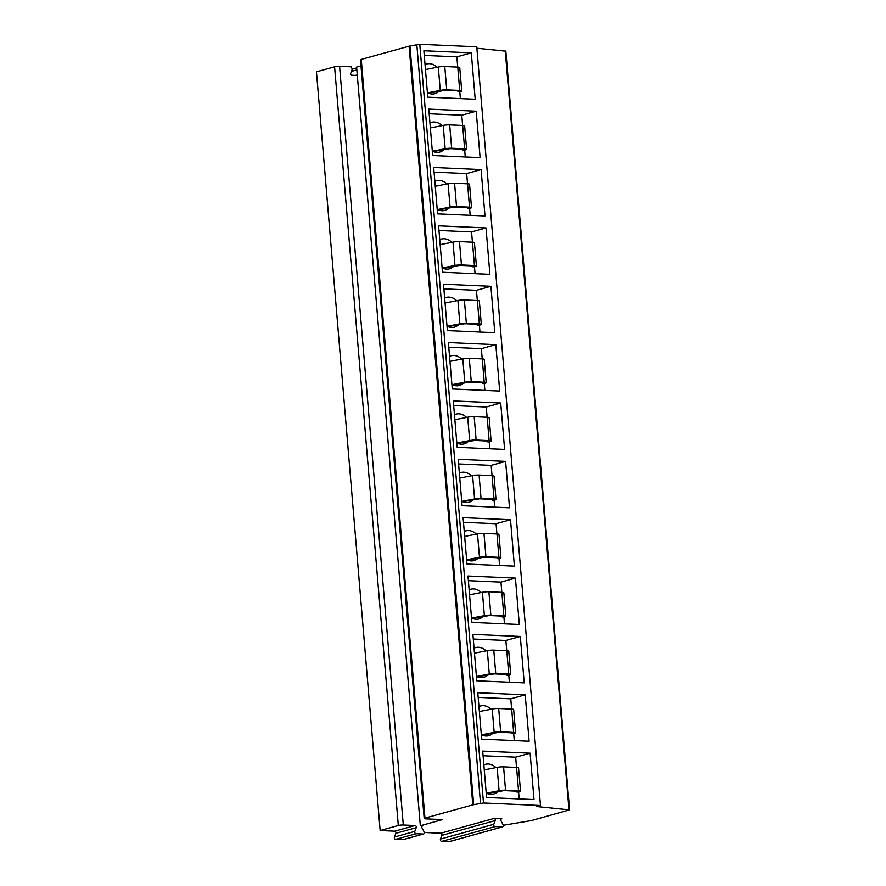 <?xml version="1.0" encoding="UTF-8"?>
<svg xmlns="http://www.w3.org/2000/svg" width="886" height="886" viewBox="0 0 886 886"><rect width="100%" height="100%" fill="white"/><g stroke="black" fill="none" stroke-linecap="round" stroke-linejoin="round"><path stroke-width="1.33" d="M360.99 65.863L356.615 67.07L357.324 75.476L351.62 75.221A1.185 0.908 -105.5 0 1 350.679 73.438L352.307 69.13L351.1 66.827L339.582 66.317A3.555 0.554 175.2 0 0 334.598 66.804L316.457 71.832L380.16 830.525L394.724 831.168A1.418 1.085 74.5 0 1 395.854 833.305L416.221 827.668A1.418 1.085 74.5 0 0 415.091 825.53L403.296 825.01A3.555 0.554 175.2 0 0 398.312 825.497L380.16 830.525M503.27 825.287L531.456 820.569L569.543 809.882L505.84 51.189L476.878 48.243M569.543 809.882L536.683 806.559L540.471 805.507L476.757 46.814L419.776 44.3L409.952 45.983A5.925 0.919 175.2 0 0 409.088 46.194L361.266 59.428A3.555 0.554 175.2 0 0 360.48 59.849L424.195 818.542A3.555 0.554 175.2 0 0 425.513 818.852L442.546 819.605L420.329 825.763L357.324 75.476M403.407 839.518A1.539 1.174 -105.5 0 1 402.864 839.662L395.677 839.352A1.539 1.174 -105.5 0 1 394.447 837.026L395.854 833.305M424.294 832.475L440.752 833.205A1.418 1.085 74.5 0 1 441.881 835.343L495.219 820.58A1.418 1.085 74.5 0 0 494.078 818.442L501.819 818.775A1.418 1.085 74.5 0 0 501.033 820.835L503.071 824.711A1.539 1.174 -105.5 0 1 502.229 826.937L495.03 826.616A1.539 1.174 -105.5 0 1 493.801 824.301L495.219 820.58M449.435 841.545A1.539 1.174 -105.5 0 1 448.892 841.7L441.704 841.379A1.539 1.174 -105.5 0 1 440.475 839.064L441.881 835.343M402.864 839.662L423.231 834.025A1.539 1.174 -105.5 0 0 424.084 831.799L422.035 827.923A1.418 1.085 74.5 0 1 422.81 825.874L420.329 825.763M423.231 834.025L416.043 833.715A1.539 1.174 -105.5 0 1 414.814 831.389L416.221 827.668M540.471 805.507L483.49 802.993L473.667 804.676A5.925 0.919 175.2 0 0 472.792 804.876L424.97 818.121A3.555 0.554 175.2 0 0 424.195 818.542M471.297 52.861L423.885 50.757L427.772 97.161L475.195 99.254L471.297 52.861L456.855 56.859L424.272 55.419M476.203 111.215L428.78 109.122L432.678 155.515L480.101 157.608L476.203 111.215L461.761 115.213L429.167 113.773M481.098 169.58L433.686 167.487L437.573 213.88L484.996 215.974L481.098 169.58L466.656 173.578L434.074 172.139M486.004 227.935L438.581 225.841L442.479 272.246L489.903 274.339L486.004 227.935L471.562 231.933L438.969 230.493M490.899 286.3L443.487 284.207L447.375 330.6L494.798 332.693L490.899 286.3L476.458 290.298L443.875 288.858M495.806 344.665L448.382 342.561L452.281 388.965L499.704 391.058L495.806 344.665L481.364 348.663L448.77 347.223M500.701 403.019L453.289 400.926L457.176 447.319L504.599 449.423L500.701 403.019L486.259 407.017L453.676 405.578M505.607 461.385L458.184 459.291L462.082 505.685L509.505 507.778L505.607 461.385L491.165 465.383L458.571 463.943M510.502 519.739L463.09 517.645L466.977 564.05L514.401 566.143L510.502 519.739L496.06 523.737L463.478 522.297M515.408 578.104L467.985 576.011L471.884 622.404L519.307 624.497L515.408 578.104L500.967 582.102L468.373 580.662M520.303 636.469L472.891 634.365L476.779 680.769L524.202 682.862L520.303 636.469L505.862 640.467L473.279 639.027M525.21 694.823L477.787 692.73L481.685 739.123L529.108 741.228L525.21 694.823L510.768 698.821L478.174 697.382M530.105 753.189L482.693 751.095L486.58 797.489L534.003 799.582L530.105 753.189L515.663 757.187L483.08 755.747M460.366 98.601L459.79 91.756L460.532 91.546A5.338 0.831 -4.8 0 0 461.706 90.915L459.745 67.58A5.338 0.831 -4.8 0 0 457.763 67.103L444.772 66.528A5.338 0.831 -4.8 0 0 438.304 67.037L425.457 69.562M457.719 67.092L456.855 56.859M459.79 91.756L457.951 91.668L459.336 91.114L458.239 90.848L445.259 90.283L428.381 93.174M427.683 92.853L440.264 90.372A5.338 0.831 -4.8 0 1 446.732 89.874L459.723 90.438A5.338 0.831 -4.8 0 1 461.706 90.915M457.951 91.668L457.874 90.837M437.141 67.258A15.416 11.739 74.5 0 0 429.455 63.67A15.416 11.739 74.5 0 0 426.609 63.98A15.416 11.739 74.5 0 0 425.036 64.578M427.406 92.698A15.416 11.739 74.5 0 0 432.003 94.016A15.416 11.739 74.5 0 0 434.838 93.694A15.416 11.739 74.5 0 0 439.356 90.848M465.261 156.955L464.685 150.111L465.427 149.911A5.338 0.831 -4.8 0 0 466.601 149.28L464.641 125.934A5.338 0.831 -4.8 0 0 462.658 125.458L449.678 124.882A5.338 0.831 -4.8 0 0 443.199 125.391L430.363 127.916M462.614 125.458L461.761 115.213M432.589 151.207L445.16 148.737A5.338 0.831 -4.8 0 1 451.638 148.228L464.618 148.804A5.338 0.831 -4.8 0 1 466.601 149.28M464.685 150.111L462.846 150.033L464.242 149.479L463.134 149.213L450.154 148.638L433.287 151.528M462.846 150.033L462.78 149.202M442.048 125.624A15.416 11.739 74.5 0 0 434.35 122.024A15.416 11.739 74.5 0 0 431.515 122.346A15.416 11.739 74.5 0 0 429.943 122.944M432.302 151.063A15.416 11.739 74.5 0 0 436.898 152.381A15.416 11.739 74.5 0 0 439.733 152.06A15.416 11.739 74.5 0 0 444.251 149.213M470.167 215.32L469.591 208.476L470.333 208.265A5.338 0.831 -4.8 0 0 471.507 207.645L469.547 184.299A5.338 0.831 -4.8 0 0 467.564 183.823L454.573 183.247A5.338 0.831 -4.8 0 0 448.106 183.756L435.259 186.281M467.52 183.823L466.656 173.578M437.485 209.572L450.066 207.102A5.338 0.831 -4.8 0 1 456.534 206.593L469.525 207.169A5.338 0.831 -4.8 0 1 471.507 207.645M469.591 208.476L467.753 208.398L469.137 207.845L468.041 207.579L455.061 207.003L438.182 209.893M467.753 208.398L467.675 207.557M446.943 183.978A15.416 11.739 74.5 0 0 439.257 180.39A15.416 11.739 74.5 0 0 436.41 180.711A15.416 11.739 74.5 0 0 434.838 181.309M437.208 209.428A15.416 11.739 74.5 0 0 441.804 210.735A15.416 11.739 74.5 0 0 444.639 210.414A15.416 11.739 74.5 0 0 449.158 207.568M475.062 273.685L474.486 266.841L475.228 266.631A5.338 0.831 -4.8 0 0 476.402 265.999L474.442 242.653A5.338 0.831 -4.8 0 0 472.459 242.177L459.48 241.612A5.338 0.831 -4.8 0 0 453.001 242.111L440.165 244.636M472.415 242.177L471.562 231.933M442.391 267.926L454.961 265.457A5.338 0.831 -4.8 0 1 461.44 264.947L474.42 265.523A5.338 0.831 -4.8 0 1 476.402 265.999M474.486 266.841L472.648 266.752L474.043 266.199L472.936 265.933L459.956 265.357L443.089 268.259M472.648 266.752L472.581 265.922M451.849 242.343A15.416 11.739 74.5 0 0 444.152 238.755A15.416 11.739 74.5 0 0 441.317 239.065A15.416 11.739 74.5 0 0 439.744 239.663M442.103 267.782A15.416 11.739 74.5 0 0 446.699 269.1A15.416 11.739 74.5 0 0 449.534 268.779A15.416 11.739 74.5 0 0 454.053 265.933M479.968 332.04L479.392 325.195L480.134 324.996A5.338 0.831 -4.8 0 0 481.308 324.365L479.348 301.019A5.338 0.831 -4.8 0 0 477.366 300.542L464.375 299.966A5.338 0.831 -4.8 0 0 457.907 300.476L445.06 303.001M477.321 300.542L476.458 290.298M447.286 326.292L459.867 323.822A5.338 0.831 -4.8 0 1 466.335 323.312L479.326 323.888A5.338 0.831 -4.8 0 1 481.308 324.365M479.392 325.195L477.554 325.118L478.938 324.564L477.842 324.298L464.862 323.722L447.984 326.613M477.554 325.118L477.476 324.276M456.744 300.708A15.416 11.739 74.5 0 0 449.058 297.109A15.416 11.739 74.5 0 0 446.212 297.43A15.416 11.739 74.5 0 0 444.639 298.028M447.009 326.148A15.416 11.739 74.5 0 0 451.605 327.455A15.416 11.739 74.5 0 0 454.44 327.144A15.416 11.739 74.5 0 0 458.959 324.298M484.863 390.405L484.288 383.56L485.03 383.35A5.338 0.831 -4.8 0 0 486.204 382.719L484.243 359.384A5.338 0.831 -4.8 0 0 482.261 358.908L469.281 358.332A5.338 0.831 -4.8 0 0 462.802 358.841L449.966 361.366M482.217 358.896L481.364 348.663M452.192 384.657L464.762 382.176A5.338 0.831 -4.8 0 1 471.241 381.678L484.221 382.243A5.338 0.831 -4.8 0 1 486.204 382.719M484.288 383.56L482.449 383.472L483.845 382.918L482.737 382.652L469.757 382.087L452.89 384.978M482.449 383.472L482.383 382.641M461.65 359.063A15.416 11.739 74.5 0 0 453.953 355.474A15.416 11.739 74.5 0 0 451.118 355.784A15.416 11.739 74.5 0 0 449.545 356.382M451.904 384.502A15.416 11.739 74.5 0 0 456.5 385.82A15.416 11.739 74.5 0 0 459.336 385.499A15.416 11.739 74.5 0 0 463.854 382.652M489.77 448.759L489.194 441.915L489.936 441.715A5.338 0.831 -4.8 0 0 491.11 441.084L489.15 417.738A5.338 0.831 -4.8 0 0 487.167 417.262L474.176 416.686A5.338 0.831 -4.8 0 0 467.708 417.195L454.861 419.72M487.123 417.262L486.259 407.017M457.087 443.011L469.669 440.541A5.338 0.831 -4.8 0 1 476.136 440.032L489.127 440.608A5.338 0.831 -4.8 0 1 491.11 441.084M489.194 441.915L487.355 441.837L488.74 441.283L487.643 441.018L474.663 440.442L457.785 443.332M487.355 441.837L487.278 441.006M466.545 417.428A15.416 11.739 74.5 0 0 458.859 413.828A15.416 11.739 74.5 0 0 456.013 414.15A15.416 11.739 74.5 0 0 454.44 414.748M456.811 442.867A15.416 11.739 74.5 0 0 461.407 444.185A15.416 11.739 74.5 0 0 464.242 443.864A15.416 11.739 74.5 0 0 468.76 441.018M494.665 507.124L494.089 500.28L494.831 500.069A5.338 0.831 -4.8 0 0 496.005 499.449L494.045 476.103A5.338 0.831 -4.8 0 0 492.062 475.627L479.082 475.051A5.338 0.831 -4.8 0 0 472.603 475.56L459.768 478.086M492.018 475.627L491.165 465.383M461.994 501.376L474.564 498.907A5.338 0.831 -4.8 0 1 481.043 498.397L494.023 498.973A5.338 0.831 -4.8 0 1 496.005 499.449M494.089 500.28L492.251 500.202L493.646 499.649L492.538 499.383L479.559 498.807L462.691 501.697M492.251 500.202L492.184 499.361M471.452 475.782A15.416 11.739 74.5 0 0 463.755 472.194A15.416 11.739 74.5 0 0 460.919 472.515A15.416 11.739 74.5 0 0 459.347 473.113M461.706 501.232A15.416 11.739 74.5 0 0 466.302 502.539A15.416 11.739 74.5 0 0 469.137 502.218A15.416 11.739 74.5 0 0 473.656 499.372M499.571 565.49L498.995 558.645L499.737 558.435A5.338 0.831 -4.8 0 0 500.911 557.803L498.951 534.457A5.338 0.831 -4.8 0 0 496.968 533.981L483.977 533.416A5.338 0.831 -4.8 0 0 477.51 533.915L464.663 536.44M496.924 533.981L496.06 523.737M466.889 559.73L479.47 557.261A5.338 0.831 -4.8 0 1 485.938 556.751L498.929 557.327A5.338 0.831 -4.8 0 1 500.911 557.803M498.995 558.645L497.157 558.557L498.541 558.003L497.445 557.737L484.465 557.161L467.586 560.063M497.157 558.557L497.079 557.726M476.347 534.147A15.416 11.739 74.5 0 0 468.661 530.559A15.416 11.739 74.5 0 0 465.815 530.869A15.416 11.739 74.5 0 0 464.242 531.467M466.612 559.587A15.416 11.739 74.5 0 0 471.208 560.904A15.416 11.739 74.5 0 0 474.043 560.583A15.416 11.739 74.5 0 0 478.562 557.737M504.466 623.844L503.89 616.999L504.632 616.8A5.338 0.831 -4.8 0 0 505.806 616.169L503.846 592.823A5.338 0.831 -4.8 0 0 501.864 592.346L488.884 591.77A5.338 0.831 -4.8 0 0 482.405 592.28L469.569 594.805M501.819 592.346L500.967 582.102M471.795 618.096L484.365 615.626A5.338 0.831 -4.8 0 1 490.844 615.117L503.824 615.692A5.338 0.831 -4.8 0 1 505.806 616.169M503.89 616.999L502.052 616.922L503.447 616.368L502.34 616.102L489.36 615.526L472.493 618.417M502.052 616.922L501.985 616.08M481.253 592.512A15.416 11.739 74.5 0 0 473.556 588.913A15.416 11.739 74.5 0 0 470.721 589.234A15.416 11.739 74.5 0 0 469.148 589.832M471.507 617.952A15.416 11.739 74.5 0 0 476.103 619.259A15.416 11.739 74.5 0 0 478.938 618.949A15.416 11.739 74.5 0 0 483.457 616.102M509.372 682.209L508.797 675.365L509.539 675.154A5.338 0.831 -4.8 0 0 510.713 674.523L508.752 651.188A5.338 0.831 -4.8 0 0 506.77 650.712L493.779 650.136A5.338 0.831 -4.8 0 0 487.311 650.645L474.464 653.17M506.726 650.701L505.862 640.467M476.69 676.461L489.271 673.98A5.338 0.831 -4.8 0 1 495.739 673.482L508.73 674.047A5.338 0.831 -4.8 0 1 510.713 674.523M508.797 675.365L506.958 675.276L508.342 674.722L507.246 674.456L494.266 673.892L477.388 676.782M506.958 675.276L506.881 674.445M486.148 650.867A15.416 11.739 74.5 0 0 478.462 647.278A15.416 11.739 74.5 0 0 475.616 647.588A15.416 11.739 74.5 0 0 474.043 648.187M476.413 676.306A15.416 11.739 74.5 0 0 481.009 677.624A15.416 11.739 74.5 0 0 483.845 677.303A15.416 11.739 74.5 0 0 488.363 674.456M514.268 740.563L513.692 733.719L514.434 733.519A5.338 0.831 -4.8 0 0 515.608 732.888L513.647 709.542A5.338 0.831 -4.8 0 0 511.665 709.066L498.685 708.49A5.338 0.831 -4.8 0 0 492.206 708.999L479.37 711.524M511.621 709.066L510.768 698.821M481.596 734.815L494.166 732.345A5.338 0.831 -4.8 0 1 500.645 731.836L513.625 732.412A5.338 0.831 -4.8 0 1 515.608 732.888M513.692 733.719L511.853 733.641L513.249 733.087L512.141 732.822L499.161 732.246L482.294 735.136M511.853 733.641L511.787 732.811M491.054 709.232A15.416 11.739 74.5 0 0 483.357 705.633A15.416 11.739 74.5 0 0 480.522 705.954A15.416 11.739 74.5 0 0 478.949 706.552M481.308 734.671A15.416 11.739 74.5 0 0 485.905 735.989A15.416 11.739 74.5 0 0 488.74 735.668A15.416 11.739 74.5 0 0 493.258 732.822M519.174 798.928L518.598 792.084L519.34 791.885A5.338 0.831 -4.8 0 0 520.514 791.253L518.554 767.907A5.338 0.831 -4.8 0 0 516.571 767.431L503.58 766.855A5.338 0.831 -4.8 0 0 497.112 767.365L484.265 769.89M516.527 767.431L515.663 757.187M486.492 793.18L499.073 790.711A5.338 0.831 -4.8 0 1 505.541 790.201L518.531 790.777A5.338 0.831 -4.8 0 1 520.514 791.253M518.598 792.084L516.76 792.006L518.144 791.453L517.047 791.187L504.068 790.611L487.189 793.502M516.76 792.006L516.682 791.165M495.95 767.586A15.416 11.739 74.5 0 0 488.264 763.998A15.416 11.739 74.5 0 0 485.417 764.319A15.416 11.739 74.5 0 0 483.845 764.917M486.215 793.036A15.416 11.739 74.5 0 0 490.811 794.343A15.416 11.739 74.5 0 0 493.646 794.033A15.416 11.739 74.5 0 0 498.165 791.187M334.598 66.804L398.312 825.497M339.582 66.317L403.296 825.01M355.485 75.388L357.279 74.9M351.465 71.367L356.859 69.872M494.078 818.442L440.752 833.205M415.091 825.53L394.724 831.168M395.677 839.352L416.043 833.715M394.447 837.026L414.814 831.389M361.266 59.428L424.97 818.121M409.088 46.194L472.792 804.876M409.952 45.983L473.667 804.676M416.808 44.544L480.511 803.237M419.776 44.3L483.49 802.993M505.253 51L568.967 809.693M459.723 90.438L457.763 67.103M446.732 89.874L444.772 66.528M440.264 90.372L438.304 67.037M458.693 91.468L458.638 90.881M464.618 148.804L462.658 125.458M451.638 148.228L449.678 124.882M445.16 148.737L443.199 125.391M463.588 149.834L463.544 149.247M469.525 207.169L467.564 183.823M456.534 206.593L454.573 183.247M450.066 207.102L448.106 183.756M468.495 208.188L468.439 207.601M474.42 265.523L472.459 242.177M461.44 264.947L459.48 241.612M454.961 265.457L453.001 242.111M473.39 266.553L473.345 265.966M479.326 323.888L477.366 300.542M466.335 323.312L464.375 299.966M459.867 323.822L457.907 300.476M478.296 324.907L478.241 324.32M484.221 382.243L482.261 358.908M471.241 381.678L469.281 358.332M464.762 382.176L462.802 358.841M483.191 383.273L483.147 382.686M489.127 440.608L487.167 417.262M476.136 440.032L474.176 416.686M469.669 440.541L467.708 417.195M488.097 441.638L488.042 441.051M494.023 498.973L492.062 475.627M481.043 498.397L479.082 475.051M474.564 498.907L472.603 475.56M492.993 499.992L492.948 499.405M498.929 557.327L496.968 533.981M485.938 556.751L483.977 533.416M479.47 557.261L477.51 533.915M497.899 558.357L497.843 557.77M503.824 615.692L501.864 592.346M490.844 615.117L488.884 591.77M484.365 615.626L482.405 592.28M502.794 616.711L502.75 616.124M508.73 674.047L506.77 650.712M495.739 673.482L493.779 650.136M489.271 673.98L487.311 650.645M507.7 675.077L507.645 674.49M513.625 732.412L511.665 709.066M500.645 731.836L498.685 708.49M494.166 732.345L492.206 708.999M512.595 733.442L512.551 732.855M518.531 790.777L516.571 767.431M505.541 790.201L503.58 766.855M499.073 790.711L497.112 767.365M517.502 791.796L517.446 791.209M448.892 841.7L502.229 826.937M441.704 841.379L495.03 826.616M440.475 839.064L493.801 824.301M356.693 67.89L352.318 69.097M423.519 833.992L403.152 839.64M502.506 826.904L449.18 841.667"/></g></svg>
